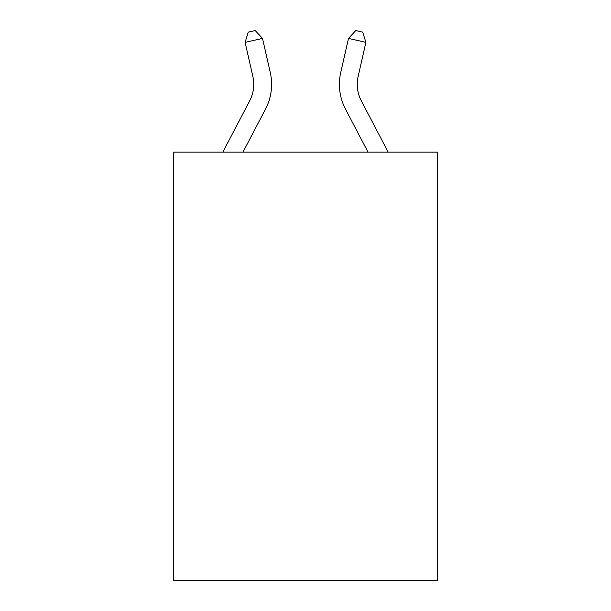 <?xml version="1.0" encoding="UTF-8"?>
<svg xmlns="http://www.w3.org/2000/svg" width="611" height="611" viewBox="0 0 611 611"><rect width="100%" height="100%" fill="white"/><g stroke="black" fill="none" stroke-linecap="round" stroke-linejoin="round"><path stroke-width="0.92" d="M437.56 152.139L437.56 580.45L173.44 580.45L173.44 152.139L437.56 152.139M270.253 72.434L262.501 38.409L270.253 72.434A53.539 53.539 0 0 1 265.48 109.17L242.972 152.139M388.176 152.139L361.33 100.891A35.69 35.69 0 0 1 358.145 76.398L365.897 42.373L348.499 38.409L340.747 72.434A53.539 53.539 0 0 0 345.521 109.17L368.028 152.139M361.33 100.891A35.69 35.69 0 0 1 358.145 76.398A35.69 35.69 0 0 0 361.33 100.891A35.69 35.69 0 0 1 358.145 76.398A35.69 35.69 0 0 0 361.33 100.891A35.69 35.69 0 0 1 358.145 76.398A35.69 35.69 0 0 0 361.33 100.891A35.69 35.69 0 0 1 358.145 76.398A35.69 35.69 0 0 0 361.33 100.891A35.69 35.69 0 0 1 358.145 76.398A35.69 35.69 0 0 0 361.33 100.891A35.69 35.69 0 0 1 358.145 76.398A35.69 35.69 0 0 0 361.33 100.891A35.69 35.69 0 0 1 358.145 76.398A35.69 35.69 0 0 0 361.33 100.891A35.69 35.69 0 0 1 358.145 76.398A35.69 35.69 0 0 0 361.33 100.891A35.69 35.69 0 0 1 358.145 76.398A35.69 35.69 0 0 0 361.33 100.891A35.69 35.69 0 0 1 358.145 76.398A35.69 35.69 0 0 0 361.33 100.891A35.69 35.69 0 0 1 358.145 76.398A35.69 35.69 0 0 0 361.33 100.891A35.69 35.69 0 0 1 358.145 76.398A35.69 35.69 0 0 0 361.33 100.891A35.69 35.69 0 0 1 358.145 76.398A35.69 35.69 0 0 0 361.33 100.891A35.69 35.69 0 0 1 358.145 76.398A35.69 35.69 0 0 0 361.33 100.891A35.69 35.69 0 0 1 358.145 76.398A35.69 35.69 0 0 0 361.33 100.891A35.69 35.69 0 0 1 358.145 76.398A35.69 35.69 0 0 0 361.33 100.891A35.69 35.69 0 0 1 358.145 76.398M365.897 42.373L362.743 32.139L355.785 30.55L348.499 38.409L340.747 72.434M222.824 152.139L249.67 100.891A35.69 35.69 0 0 0 252.855 76.398L245.103 42.373L248.257 32.139L255.215 30.55L262.501 38.409L245.103 42.373M249.67 100.891A35.69 35.69 0 0 0 252.855 76.398A35.69 35.69 0 0 1 249.67 100.891A35.69 35.69 0 0 0 252.855 76.398"/></g></svg>
